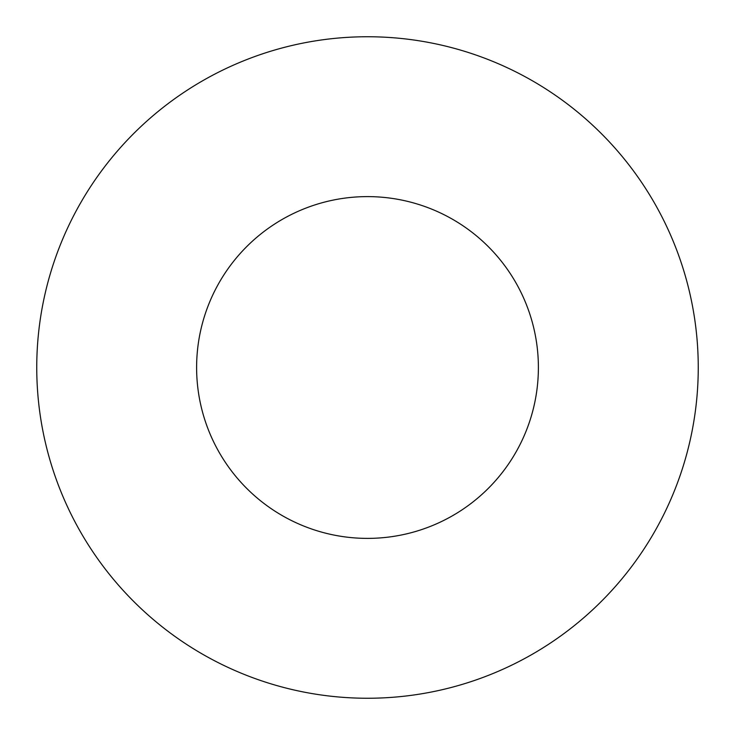 <?xml version="1.0" encoding="UTF-8"?>
<svg xmlns="http://www.w3.org/2000/svg" width="735" height="735" viewBox="0 0 735 735"><rect width="100%" height="100%" fill="white"/><g stroke="black" fill="none" stroke-linecap="round" stroke-linejoin="round"><path stroke-width="1.1" d="M538.387 367.5A170.887 170.887 0 0 0 367.5 196.612A170.887 170.887 0 0 0 196.612 367.5A170.887 170.887 0 0 0 367.5 538.387A170.887 170.887 0 0 0 538.387 367.5M698.25 367.5A330.75 330.75 0 0 0 367.5 36.75A330.75 330.75 0 0 0 36.75 367.5A330.75 330.75 0 0 0 367.5 698.25A330.75 330.75 0 0 0 698.25 367.5"/></g></svg>
